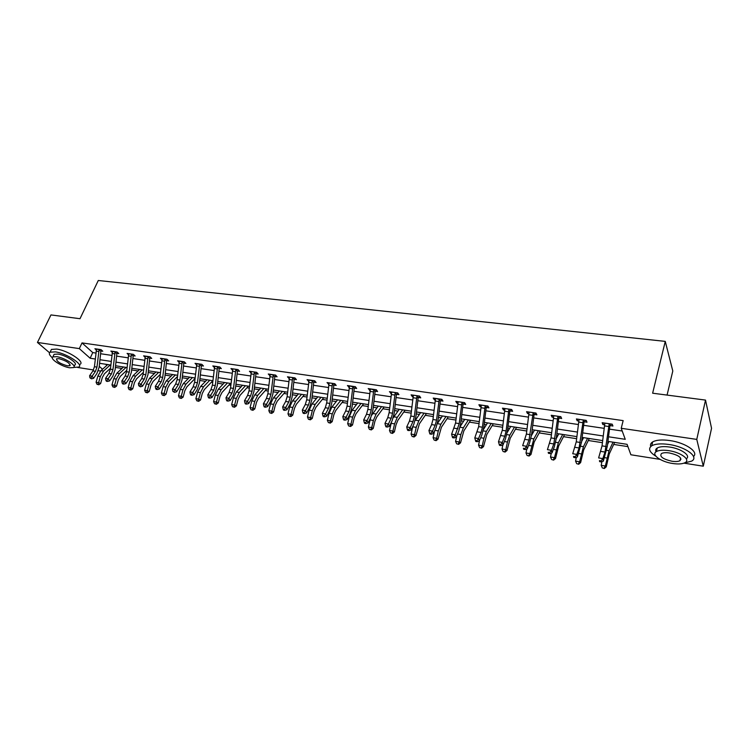 <?xml version="1.0" encoding="UTF-8"?>
<svg xmlns="http://www.w3.org/2000/svg" width="749" height="749" viewBox="0 0 749 749"><rect width="100%" height="100%" fill="white"/><g stroke="black" fill="none" stroke-linecap="round" stroke-linejoin="round"><path stroke-width="1.12" d="M667.069 395.079L672.799 370.998L665.262 341.385L98.288 280.491L80.003 318.709L50.96 314.926L37.45 342.452L79.319 348.613L90.133 358.228L95.254 359.005M665.262 341.385L652.632 393.206L705.521 400.088L711.55 428.278L703.283 466.196L683.977 463.154M659.972 459.362L630.892 454.774L627.082 444.326L607.935 441.386M115.374 367.422L121.956 368.442M131.637 369.94L138.069 370.933M148.199 372.496L154.472 373.47M165.061 375.099L171.165 376.045M182.232 377.758L188.168 378.676M194.019 379.574L194.899 379.715M199.73 380.464L205.488 381.353M211.34 382.252L212.707 382.467M217.556 383.216L223.127 384.078M228.979 384.977L230.851 385.267M235.72 386.025L241.094 386.849M246.955 387.757L249.342 388.122M254.239 388.881L259.397 389.677M265.268 390.585L268.198 391.044M273.113 391.802L278.057 392.56M283.927 393.468L287.419 394.011M292.353 394.77L297.081 395.5M302.942 396.408L307.015 397.036M311.977 397.803L316.471 398.496M322.332 399.404L327.013 400.125M331.994 400.902L336.245 401.558M342.106 402.456L347.414 403.28M352.423 404.057L356.412 404.675M362.263 405.574L368.227 406.501M373.255 407.278L376.981 407.849M382.833 408.757L389.48 409.778M394.526 410.564L397.972 411.089M403.814 411.997L411.164 413.13M416.238 413.916L419.393 414.403M425.226 415.302L433.315 416.556M438.399 417.343L441.255 417.783M447.078 418.682L455.926 420.049M461.038 420.835L463.584 421.228M469.389 422.127L479.032 423.616M484.163 424.411L486.373 424.749M492.177 425.647L502.645 427.267M507.794 428.063L509.657 428.353M515.443 429.243L526.762 430.993M531.94 431.789L533.438 432.023M539.205 432.913L551.433 434.804M556.619 435.609L557.743 435.778M563.491 436.667L576.646 438.699M581.861 439.504L582.591 439.616M588.311 440.506L602.439 442.687M613.684 444.429L627.915 446.619M100.591 371.073L98.334 370.718M93.503 369.959L77.681 367.459M105.731 364.257L106.892 365.297M608.516 436.779L625.246 439.317L621.221 428.288L623.159 420.62L82.016 342.911L92.764 352.582L95.891 353.051M100.6 353.743L111.863 355.41M116.591 356.112L128.126 357.825M132.873 358.528L144.679 360.278M149.454 360.981L161.541 362.769M166.334 363.48L178.711 365.315M183.524 366.027L196.21 367.909M201.041 368.63L214.036 370.549M218.886 371.27L232.199 373.245M237.077 373.966L250.709 375.979M255.615 376.71L269.584 378.779M274.508 379.509L288.833 381.634M293.777 382.364L308.457 384.537M313.428 385.276L328.474 387.505M333.464 388.244L348.903 390.529M353.912 391.278L369.744 393.618M374.772 394.367L391.015 396.773M396.071 397.522L412.727 399.985M417.802 400.743L434.907 403.271M440 404.029L457.545 406.632M462.667 407.39L480.68 410.059M485.82 410.817L504.32 413.56M509.479 414.319L528.476 417.137M533.653 417.905L553.174 420.798M558.37 421.565L578.425 424.533M583.64 425.31L604.246 428.362M609.48 429.14L622.222 431.021M610.201 425.619L612.925 426.022L612.223 424.177L602.159 422.708L602.889 424.552L604.724 424.814M584.342 421.827L587.01 422.221L586.233 420.386L576.402 418.953L577.198 420.788L578.893 421.032M559.063 418.129L561.666 418.504L560.832 416.678L551.208 415.274L552.069 417.099L553.633 417.333M535.516 412.989L534.318 414.525L536.893 414.871L535.984 413.055L526.575 411.688L527.502 413.504L528.934 413.71M510.153 410.958L512.644 411.323L511.679 409.516L502.476 408.168L503.459 409.975L504.77 410.171M487.646 406.005L486.466 407.512L488.928 407.849L487.908 406.042L478.892 404.732L479.94 406.529L481.12 406.698M463.322 404.095L465.709 404.441L464.633 402.653L455.813 401.361L456.918 403.149L457.985 403.308M440.655 400.771L442.987 401.108L441.854 399.329L433.222 398.075L434.373 399.844L435.328 399.985M418.448 397.513L420.741 397.85L419.552 396.081L411.098 394.845L412.306 396.614L413.158 396.736M397.785 392.991L396.68 394.349L398.945 394.657L397.71 392.897L389.433 391.69L391.437 393.553M376.438 389.929L375.38 391.231L377.599 391.53L376.316 389.77L368.208 388.591L370.156 390.435M354.53 388.141L356.683 388.459L355.363 386.718L347.414 385.557L349.306 387.383M334.082 385.145L336.189 385.454L334.822 383.722L327.032 382.589L328.877 384.387M314.945 381.101L314.009 382.233L316.097 382.514L314.692 380.782L307.053 379.668L308.86 381.447M294.376 379.331L296.407 379.621L294.956 377.908L287.476 376.813L289.226 378.573M275.098 376.504L277.093 376.794L275.613 375.09L268.264 374.013L269.977 375.755M256.195 373.732L258.152 374.013L256.635 372.319L249.436 371.27L251.093 372.983M237.658 371.017L239.568 371.298L238.023 369.603L230.954 368.574L232.574 370.268M220.225 367.441L219.448 368.368L221.339 368.62L219.757 366.944L212.828 365.933L214.411 367.6M201.612 365.727L203.456 365.999L201.837 364.332L195.04 363.34L196.594 364.932M184.806 362.319L184.067 363.181L185.892 363.424L184.254 361.767L177.579 360.793L179.105 362.329M167.579 359.829L166.868 360.662L168.665 360.896L166.99 359.248L160.436 358.294L161.943 359.763M149.997 358.162L151.738 358.425L150.043 356.777L143.611 355.841L145.081 357.254M133.416 355.738L135.129 355.981L133.406 354.352L127.087 353.425L128.538 354.792M117.125 353.35L118.81 353.594L117.059 351.964L110.852 351.066L112.284 352.376M101.742 350.298L101.106 351.019L102.782 351.244L101.012 349.624L94.917 348.734L96.312 350.008M705.521 400.088L696.767 439.401L703.283 466.196M49.528 352.732L37.45 342.452M82.016 342.911L79.319 348.613M621.221 428.288L696.767 439.401M99.954 359.717L111.217 361.421M115.945 362.132L127.47 363.883M132.217 364.604L144.014 366.392M148.779 367.113L160.866 368.948M165.651 369.669L178.028 371.541M182.84 372.272L195.508 374.191M200.348 374.931L213.325 376.897M218.184 377.627L231.478 379.649M236.356 380.38L249.979 382.449M254.885 383.188L268.844 385.304M273.769 386.053L288.075 388.225M293.018 388.974L307.689 391.193M312.651 391.942L327.697 394.227M332.687 394.985L348.107 397.316M353.116 398.075L368.939 400.472M373.966 401.239L390.192 403.702M395.247 404.46L411.894 406.988M416.968 407.756L434.055 410.34M439.148 411.117L456.684 413.776M461.796 414.553L479.8 417.277M484.94 418.054L503.422 420.854M508.58 421.64L527.568 424.514M532.745 425.301L552.247 428.25M557.443 429.046L577.479 432.079M582.694 432.866L603.282 435.993M99.252 366.336L102.547 369.266M602.702 440.581L582.123 437.416M576.908 436.62L556.881 433.54M551.685 432.744L532.193 429.748M527.015 428.962L508.037 426.041M502.888 425.254L484.406 422.417M479.276 421.621L461.281 418.86M456.169 418.073L438.633 415.386M433.549 414.6L416.463 411.978M411.398 411.201L394.751 408.645M389.705 407.868L373.479 405.378M368.452 404.6L352.639 402.176M347.63 401.408L332.21 399.039M327.229 398.271L312.193 395.968M307.23 395.2L292.569 392.953M287.625 392.195L273.319 389.995M268.395 389.237L254.445 387.093M249.539 386.344L235.926 384.246M231.048 383.497L217.753 381.456M212.903 380.717L199.927 378.722M195.096 377.983L182.428 376.035M177.616 375.296L165.248 373.395M160.464 372.665L148.377 370.802M143.611 370.072L131.815 368.265M127.077 367.534L115.552 365.765M110.833 365.035L99.57 363.312M92.764 352.582L90.133 358.228M603.319 422.876L602.889 424.552M577.638 419.131L577.198 420.788M552.528 415.47L552.069 417.099M527.97 411.884L527.502 413.504M503.937 408.383L503.459 409.975M480.427 404.956L479.94 406.529M457.414 401.595L456.918 403.149M434.879 398.309L434.373 399.844M412.811 395.098L412.306 396.614M391.203 391.942L390.688 393.44M370.034 388.853L369.5 390.341M349.287 385.829L348.753 387.299M328.951 382.87L328.418 384.321M309.019 379.958L308.476 381.391M289.488 377.14L287.101 396.764L285.669 401.473L282.654 406.913L285.781 407.419L286.942 409.74L289.938 404.291L292.073 397.232L294.085 379.734L292.906 377.636L289.488 377.14L288.927 378.526M270.249 374.491L269.762 375.717M251.374 371.935L250.962 372.965M604.874 423.101L602.037 445.87L598.62 457.92L602.823 458.603L603.319 461.159L607.308 446.338L609.873 426.097L609.162 424.224L605.014 452.068L602.823 458.603L601.129 460.907L599.443 460.635L599.649 461.656L601.325 461.927L601.129 460.907M611.39 424.056L609.873 426.097M599.649 461.656L599.443 460.635M601.325 461.927L603.319 461.159M614.62 442.416L609.237 454.006L606.269 466.842L604.34 468.509L602.308 467.91L604.34 468.509M602.308 467.91L601.194 465.335L601.896 461.712M601.194 465.335L605.351 466.018L609.059 450.72L613.047 442.172M607.542 444.485L608.928 441.536M603.975 468.191L605.351 466.018L606.269 466.842M684.502 462.938L691.608 461.131C699.529 457.096 685.616 446.732 668.848 444.466C661.03 443.389 655.338 443.829 651.752 445.777C647.913 448.576 649.289 452.059 655.871 456.216M680.345 459.118L681 459.156M693.508 456.469C699.079 451.975 685.335 442.64 669.765 440.543C661.957 439.485 656.264 439.935 652.679 441.91C650.731 443.127 650.085 444.663 650.741 446.526M656.087 451.759C655.3 450.215 655.684 448.96 657.257 447.977C659.85 446.573 663.97 446.254 669.606 447.041C681.281 448.642 691.261 455.757 686.29 458.809M672.574 463.481C678.266 464.324 682.461 464.034 685.148 462.61C690.84 459.727 680.813 452.312 668.773 450.645C663.127 449.859 659.008 450.158 656.414 451.553C650.769 454.512 660.74 461.787 672.574 463.481M669.456 452.976C665.814 452.452 663.155 452.649 661.47 453.548C659.307 456.516 662.79 459.081 671.909 461.244C675.57 461.777 678.266 461.59 679.989 460.682C682.18 457.714 678.669 455.139 669.456 452.976M73.767 367.422L78.776 367.057C83.972 364.754 66.408 353.266 55.314 351.871L50.089 352.208C48.591 353.285 49.34 355.138 52.327 357.769M80.077 364.286C85.283 361.954 67.756 350.438 56.662 349.071L51.438 349.418L50.679 350.991M53.572 355.447L54.115 354.324L57.898 354.08C65.856 355.092 78.495 363.34 74.769 365.016L74.095 366.439M69.694 367.787L73.561 367.572C77.287 365.915 64.62 357.676 56.662 356.655L52.879 356.889C49.219 358.631 61.839 366.748 69.694 367.787M59.012 358.668L56.559 358.808C56.456 361.374 60.07 363.714 67.41 365.83L69.891 365.69C70.022 363.143 66.389 360.803 59.012 358.668M583.237 420.442L583.565 419.992L579.061 419.365L576.253 441.854L572.732 453.744L576.842 454.409L577.404 456.946L581.505 442.322L584.023 422.296L583.237 420.442L579.108 447.968L576.842 454.409L575.176 456.693L573.528 456.422L573.753 457.433L575.401 457.705L575.176 456.693M585.531 420.283L584.023 422.296M573.753 457.433L573.528 456.422M575.401 457.705L577.404 456.946M553.801 415.658L551.039 437.922L547.425 449.653L551.442 450.308L552.06 452.827L554.4 446.479L556.273 438.39L558.745 418.588L557.893 416.744L553.792 443.951L551.442 450.308L549.803 452.565L548.193 452.302L548.446 453.314L550.047 453.576L549.803 452.565M560.243 416.594L558.745 418.588M548.446 453.314L548.193 452.302M550.047 453.576L552.06 452.827M589.285 438.521L583.658 449.943L580.625 462.61L578.696 464.268L576.674 463.668L578.696 464.268M576.674 463.668L575.569 461.122L576.309 457.358M575.569 461.122L579.632 461.787L583.434 446.685L587.6 438.259M581.589 441.61L583.574 437.641M578.294 463.94L579.632 461.787L580.625 462.61M564.512 434.72L558.642 445.964L555.543 458.482L553.614 460.111L551.601 459.521L553.614 460.111M551.601 459.521L550.506 457.002L551.292 453.108M550.506 457.002L554.485 457.658L558.37 442.734L562.714 434.439M556.245 438.624L558.773 433.84M553.193 459.783L554.485 457.658L555.543 458.482M529.112 412.053L526.388 434.074L522.68 445.664L526.613 446.301L527.287 448.801L529.693 442.537L531.603 434.542L534.028 414.955L533.11 413.12L529.028 440.028L526.613 446.301L524.983 448.529L523.42 448.276L523.691 449.278L525.264 449.531L524.983 448.529M533.11 413.12L533.428 412.68L529.122 412.081M523.691 449.278L523.42 448.276M525.264 449.531L527.287 448.801M504.957 408.533L502.27 430.319L498.478 441.751L502.317 442.378L503.047 444.859L505.528 438.68L507.457 430.787L509.844 411.407L508.861 409.581L506.099 430.909L504.798 436.19L502.317 442.378L500.716 444.588L499.18 444.335L499.48 445.327L501.015 445.58L500.716 444.588M511.324 409.46L509.844 411.407M501.015 445.58L503.047 444.859M498.478 441.751L499.18 444.335M481.326 405.087L478.667 426.63L474.791 437.931L478.555 438.539L479.332 441.011L481.879 434.916L483.835 427.108L486.185 407.933L485.137 406.117L482.412 427.22L481.101 432.435L478.555 438.539L476.982 440.73L475.475 440.487L475.793 441.47L477.291 441.713L476.982 440.73M477.291 441.713L479.332 441.011M474.791 437.931L475.475 440.487M540.263 430.993L534.168 442.069L531.013 454.437L529.084 456.047L527.081 455.458L529.084 456.047M527.081 455.458L525.995 452.967L526.828 448.969M525.995 452.967L529.889 453.604L533.85 438.867L538.362 430.703M531.453 435.59L534.505 430.104M528.635 455.72L529.889 453.604L531.013 454.437M516.538 427.351L510.219 438.268L507.007 450.486L505.088 452.068L503.094 451.488L505.088 452.068M503.094 451.488L502.017 449.026L502.879 444.915M502.017 449.026L505.828 449.653L507.429 442.032L509.863 435.085L514.535 427.042M507.195 432.557L510.762 426.462M504.611 451.741L505.828 449.653L507.007 450.486M493.301 423.784L486.784 434.542L483.526 446.619L481.607 448.183L479.613 447.602L481.607 448.183M479.613 447.602L478.545 445.159L479.557 440.468M478.545 445.159L482.281 445.777L483.891 438.24L486.382 431.387L491.204 423.457M483.451 429.514L487.515 422.895M481.101 447.846L482.281 445.777L483.526 446.619M470.559 420.283L463.846 430.89L460.532 442.828L458.613 444.372L456.637 443.801L458.613 444.372M456.637 443.801L455.579 441.386L456.862 435.553M455.579 441.386L459.231 441.985L460.86 434.532L463.406 427.763L468.368 419.955M460.214 426.49L464.755 419.393M458.088 444.035L459.231 441.985L460.532 442.828M448.276 416.865L441.386 427.323L438.025 439.12L436.105 440.646L434.13 440.075L436.105 440.646M434.13 440.075L433.091 437.688L434.607 430.872M433.091 437.688L436.667 438.277L438.305 430.909L440.899 424.224L446.011 416.519M437.453 423.494L442.462 415.976M435.562 440.309L436.667 438.277L438.025 439.12M426.453 413.514L419.384 423.822L415.976 435.487L414.066 436.995L412.1 436.424L414.066 436.995M412.1 436.424L411.07 434.064L412.811 426.396M411.07 434.064L414.562 434.635L416.219 427.351L418.869 420.751L424.103 413.148M415.152 420.535L420.629 412.615M413.504 436.658L414.562 434.635L415.976 435.487M405.078 410.227L397.831 420.395L396.043 424.739L394.386 431.93L392.476 433.418L390.519 432.856L392.476 433.418M390.519 432.856L389.499 430.516L391.512 421.968M389.499 430.516L392.925 431.078L394.583 423.868L397.279 417.352L402.644 409.853M393.262 417.727L399.245 409.338M391.896 433.081L392.925 431.078L394.386 431.93M384.115 407.007L376.719 417.043L374.893 421.331L373.236 428.437L371.326 429.917L369.379 429.355L371.326 429.917M369.379 429.355L368.368 427.042L370.755 417.474M368.368 427.042L371.719 427.595L373.395 420.461L376.129 414.019L381.606 406.623M371.719 415.208L378.282 406.117M370.727 429.58L371.719 427.595L373.236 428.437M363.583 403.861L356.018 413.748L354.174 417.989L352.507 425.029L350.607 426.481L348.669 425.928L350.607 426.481M348.669 425.928L347.658 423.634L349.343 416.594L352.124 410.237L357.732 402.962M347.658 423.634L350.944 424.177L352.629 417.118L355.41 410.752L360.999 403.458M349.98 426.144L350.944 424.177L352.507 425.029M343.445 400.762L335.739 410.527L333.867 414.721L332.182 421.678L330.29 423.119L328.362 422.567L330.29 423.119M328.362 422.567L327.36 420.292L329.054 413.326L331.873 407.044L337.593 399.863M327.36 420.292L330.59 420.826L332.275 413.841L335.093 407.55L340.795 400.359M329.654 422.782L330.59 420.826L332.182 421.678M323.699 397.728L315.853 407.362L313.962 411.51L312.267 418.401L310.376 419.824L308.457 419.271L310.376 419.824M308.457 419.271L307.464 417.024L309.168 410.124L312.024 403.917L317.838 396.83M307.464 417.024L310.629 417.539L312.324 410.639L315.179 404.413L320.984 397.316M309.721 419.477L310.629 417.539L312.267 418.401M304.328 394.76L296.361 404.263L294.441 408.364L292.737 415.18L290.855 416.584L288.945 416.041L290.855 416.584M288.945 416.041L287.962 413.813L289.666 406.988L292.559 400.846L298.477 393.862M287.962 413.813L291.061 414.328L292.765 407.484L295.658 401.333L301.547 394.33M290.181 416.247L291.061 414.328L292.737 415.18M285.332 391.839L277.233 401.221L275.295 405.275L273.591 412.025L271.709 413.411L269.809 412.877L271.709 413.411M269.809 412.877L268.835 410.667L270.539 403.917L273.469 397.841L279.471 390.941M268.835 410.667L271.868 411.164L273.582 404.404L276.503 398.318L282.495 391.399M271.016 413.074L271.868 411.164L273.591 412.025M266.691 388.974L258.48 398.243L256.514 402.25L254.8 408.926L252.928 410.302L251.037 409.769L252.928 410.302M251.037 409.769L250.063 407.578L251.786 400.893L254.744 394.892L260.839 388.076M250.063 407.578L253.05 408.074L254.763 401.37L257.722 395.36L263.798 388.534M252.226 409.965L253.05 408.074L254.8 408.926M248.396 386.166L240.073 395.313L238.088 399.283L236.375 405.892L234.503 407.25L232.621 406.716L234.503 407.25M232.621 406.716L231.656 404.554L233.379 397.934L236.375 391.999L242.545 385.267M231.656 404.554L234.587 405.031L236.31 398.402L239.296 392.457L245.457 385.716M233.791 406.913L234.587 405.031L236.375 405.892M230.449 383.413L222.013 392.448L220.009 396.361L218.296 402.915L216.424 404.254L214.551 403.73L216.424 404.254M214.551 403.73L213.596 401.586L215.328 395.032L218.343 389.152L224.597 382.514M213.596 401.586L216.47 402.054L218.193 395.491L221.208 389.602L227.453 382.945M215.693 403.917L216.47 402.054L218.296 402.915M212.819 380.707L204.29 389.63L202.267 393.506L200.545 399.985L198.682 401.314L196.818 400.79L198.682 401.314M196.818 400.79L195.873 398.665L197.605 392.176L200.648 386.362L206.977 379.809M195.873 398.665L198.691 399.133L200.423 392.635L203.466 386.812L209.776 380.239M197.942 400.977L198.691 399.133L200.545 399.985M195.03 378.545L186.885 386.858L184.853 390.697L183.121 397.12L181.267 398.431L179.414 397.906L181.267 398.431M179.414 397.906L178.477 395.809L180.209 389.377L183.28 383.628L189.675 377.15M178.477 395.809L181.239 396.258L182.971 389.826L186.042 384.068L192.427 377.571M180.518 398.094L181.239 396.258L183.121 397.12M177.485 376.475L169.808 384.143L167.748 387.935L166.025 394.302L164.171 395.603L162.318 395.079L164.171 395.603M162.318 395.079L161.391 393L163.132 386.634L166.222 380.941L172.691 374.537M161.391 393L164.106 393.44L165.847 387.064L168.937 381.372L175.388 374.949M163.404 395.257L164.106 393.44L166.025 394.302M458.191 401.717L455.57 423.035L451.619 434.186L455.298 434.785L456.132 437.238L458.734 431.218L460.719 423.503L463.022 404.535L461.918 402.728L459.24 423.606L455.298 434.785L453.744 436.948L452.274 436.714L452.611 437.688L454.081 437.931L453.744 436.948M461.918 402.728L462.245 402.307L458.201 401.745M464.483 402.625L463.022 404.535M454.081 437.931L456.132 437.238M451.619 434.186L452.274 436.714M439.195 399.404L435.553 398.44L432.959 419.506L431.611 424.599L428.934 430.525L432.538 431.106L433.418 433.549L436.077 427.604L438.081 419.974L440.346 401.211L439.195 399.404L436.545 420.067L435.206 425.16L432.538 431.106L431.003 433.25L429.561 433.016L429.917 433.989L431.358 434.223L431.003 433.25M441.798 399.32L440.346 401.211M431.358 434.223L433.418 433.549M428.934 430.525L429.561 433.016M416.94 396.155L417.259 395.744L413.382 395.21L410.817 416.051L409.45 421.088L406.716 426.939L410.246 427.51L411.173 429.935L413.888 424.065L415.92 416.528L418.148 397.944L416.94 396.155L414.337 416.603L412.971 421.64L410.246 427.51L408.739 429.636L407.325 429.402L407.699 430.375L409.113 430.6L408.739 429.636M419.571 396.109L418.148 397.944M409.113 430.6L411.173 429.935M406.716 426.939L407.325 429.402M391.671 392.008L389.134 412.671L387.757 417.652L384.967 423.428L388.431 423.99L389.396 426.387L392.167 420.601L394.217 413.148L396.408 394.751L395.154 392.972L392.579 413.214L391.203 418.195L388.431 423.99L386.943 426.087L385.557 425.863L385.95 426.827L387.327 427.052L386.943 426.087M387.327 427.052L389.396 426.387M384.967 423.428L385.557 425.863M373.807 389.854L370.399 388.937L367.89 409.366L366.504 414.281L363.668 419.992L367.057 420.535L368.068 422.923L370.886 417.202L372.955 409.834L375.109 391.633L373.807 389.854L371.27 409.89L369.884 414.815L367.057 420.535L365.587 422.623L364.229 422.399L364.641 423.354L365.989 423.569L365.587 422.623M365.989 423.569L368.068 422.923M363.668 419.992L364.229 422.399M352.891 386.802L349.558 385.894L347.087 406.117L345.682 410.986L342.799 416.622L346.113 417.156L347.171 419.524L350.036 413.879L352.124 406.585L354.24 388.562L352.891 386.802L350.392 406.632L348.987 411.51L346.113 417.156L344.671 419.215L343.342 419L343.763 419.946L345.092 420.17L344.671 419.215M355.522 386.933L354.24 388.562M345.092 420.17L347.171 419.524M342.799 416.622L343.342 419M329.139 382.889L326.686 402.934L325.272 407.746L322.351 413.326L325.6 413.851L326.686 416.201L329.597 410.621L331.704 403.402L333.792 385.566L332.397 383.806L329.935 403.439L328.521 408.261L325.6 413.851L324.167 415.892L322.875 415.676L323.315 416.613L324.607 416.828L324.167 415.892M335.028 383.984L333.792 385.566M324.607 416.828L326.686 416.201M322.351 413.326L322.875 415.676M312.314 380.876L309.112 379.996L306.697 399.816L305.274 404.582L302.306 410.087L305.489 410.602L306.622 412.942L309.571 407.428L311.696 400.284L313.747 382.617L312.314 380.876L309.88 400.312L308.457 405.087L305.489 410.602L304.085 412.624L302.811 412.418L303.261 413.345L304.534 413.56L304.085 412.624M304.534 413.56L306.622 412.942M302.306 410.087L302.811 412.418M295.256 378.264L294.085 379.734M292.625 378.002L290.219 397.251L288.786 401.97L285.781 407.419L284.395 409.422L283.141 409.216L283.609 410.143L284.854 410.349L284.395 409.422M284.854 410.349L286.942 409.74M282.654 406.913L283.141 409.216M273.31 375.183L270.249 374.331L267.88 393.768L266.438 398.431L263.395 403.805L266.457 404.301L267.655 406.604L270.679 401.221L272.833 394.236L274.817 376.906L273.31 375.183L270.941 394.246L269.5 398.908L266.457 404.301L265.08 406.286L263.863 406.08L264.341 407.007L265.567 407.203L265.08 406.286M275.95 375.483L274.817 376.906M265.567 407.203L267.655 406.604M263.395 403.805L263.863 406.08M251.374 371.551L249.033 390.828L247.582 395.444L244.502 400.752L247.507 401.239L248.734 403.533L251.795 398.215L253.967 391.296L255.915 374.135L254.379 372.412L252.029 391.296L250.578 395.912L247.507 401.239L246.149 403.205L244.951 403.009L245.447 403.926L246.646 404.123L246.149 403.205M257.019 372.749L255.915 374.135M246.646 404.123L248.734 403.533M244.502 400.752L244.951 403.009M232.864 368.854L230.552 387.945L229.091 392.513L225.973 397.766L228.922 398.243L230.177 400.518L233.276 395.257L235.458 388.413L237.377 371.41L235.804 369.697L233.491 388.403L232.031 392.972L228.922 398.243L227.584 400.181L226.404 399.994L226.91 400.902L228.089 401.099L227.584 400.181M238.444 370.072L237.377 371.41M228.089 401.099L230.177 400.518M225.973 397.766L226.404 399.994M217.575 367.038L214.691 366.233L212.407 385.117L210.946 389.639L207.791 394.826L210.684 395.294L211.967 397.56L215.103 392.354L217.294 385.585L219.185 368.742L217.575 367.038L215.291 385.566L213.83 390.089L210.684 395.294L209.364 397.223L208.203 397.036L208.728 397.944L209.879 398.131L209.364 397.223M209.879 398.131L211.967 397.56M207.791 394.826L208.203 397.036M196.875 363.602L194.609 382.336L193.139 386.812L189.956 391.952L192.793 392.41L194.103 394.657L197.268 389.508L199.468 382.805L201.331 366.121L199.702 364.426L197.436 382.786L195.966 387.261L192.793 392.41L191.491 394.32L190.358 394.133L190.883 395.032L192.016 395.219L191.491 394.32M199.702 364.426L196.875 363.63M202.352 364.857L201.331 366.121M192.016 395.219L194.103 394.657M189.956 391.952L190.358 394.133M182.147 361.861L179.376 361.084L177.138 379.612L175.659 384.04L172.448 389.124L175.238 389.574L176.577 391.802L179.769 386.718L181.979 380.08L183.814 363.546L182.147 361.861L179.919 380.052L178.44 384.48L175.238 389.574L173.946 391.465L172.832 391.287L174.489 392.364L173.946 391.465M174.489 392.364L176.577 391.802M172.448 389.124L172.832 391.287M162.205 358.546L159.996 376.944L158.507 381.325L155.268 386.353L158.002 386.793L159.368 389.012L162.589 383.984L164.808 377.402L166.615 361.018L164.92 359.351L162.72 377.365L161.232 381.756L156.728 388.665L155.633 388.488L156.185 389.377L157.281 389.555L156.728 388.665M164.92 359.351L162.205 358.574M157.281 389.555L159.368 389.012M155.268 386.353L155.633 388.488M148.012 356.88L145.343 356.112L143.153 374.313L141.664 378.657L138.406 383.628L141.084 384.059L142.469 386.259L145.718 381.288L147.946 374.781L149.734 358.546L148.012 356.88L145.83 374.734L144.342 379.078L139.829 385.922L138.752 385.744L140.381 386.802L139.829 385.922M150.671 357.385L149.734 358.546M140.381 386.802L142.469 386.259M138.406 383.628L138.752 385.744M128.791 353.678L126.618 371.738L125.12 376.035L121.834 380.951L124.474 381.381L125.888 383.572L129.156 378.648L131.393 372.197L133.144 356.103L131.403 354.455L129.249 372.15L127.751 376.457L123.229 383.226L122.181 383.048L122.742 383.928L123.8 384.097L123.229 383.226M134.071 354.979L133.144 356.103M123.8 384.097L125.888 383.572M121.834 380.951L122.181 383.048M160.267 374.406L153.03 381.475L150.961 385.229L149.229 391.53L147.384 392.822L145.54 392.307L147.384 392.822M145.54 392.307L144.623 390.238L146.364 383.937L149.482 378.301L156.007 371.981M144.623 390.238L147.291 390.678L149.032 384.359L152.141 378.722L158.657 372.384M146.607 392.485L147.291 390.678L149.229 391.53M143.368 372.347L136.552 378.863L134.474 382.57L132.742 388.815L130.897 390.089L129.062 389.574L130.897 390.089M129.062 389.574L128.154 387.533L129.895 381.288L133.032 375.708L139.623 369.463M128.154 387.533L130.775 387.963L132.517 381.709L135.653 376.129L142.226 369.856M130.111 389.752L130.775 387.963L132.742 388.815M115.093 352.067L112.528 351.328L110.384 369.21L108.877 373.461L105.572 378.329L108.165 378.741L109.597 380.923L112.884 376.054L115.131 369.669L116.863 353.715L115.093 352.067L112.968 369.613L111.461 373.873L106.929 380.576L105.899 380.408L106.47 381.278L107.51 381.447L106.929 380.576M117.762 352.62L116.863 353.715M107.51 381.447L109.597 380.923M105.572 378.329L105.899 380.408M126.778 370.287L120.374 376.288L118.276 379.968L116.535 386.147L114.709 387.411L112.884 386.896L114.709 387.411M112.884 386.896L111.975 384.864L113.717 378.685L116.881 373.171L123.519 366.991M111.975 384.864L114.55 385.295L116.292 379.097L119.447 373.573L126.085 367.385M113.914 387.064L114.55 385.295L116.535 386.147M99.074 349.736L96.555 348.997L94.43 366.72L92.923 370.933L89.599 375.745L92.136 376.157L93.597 378.32L96.902 373.508L99.158 367.179L100.862 351.365L99.074 349.736L96.967 367.113L95.46 371.335L90.929 377.973L89.908 377.805L91.509 378.835L90.929 377.973M91.509 378.835L93.597 378.32M89.599 375.745L89.908 377.805M110.487 368.236L104.476 373.76L102.36 377.402L100.628 383.525L98.802 384.771L96.986 384.265L98.802 384.771M96.986 384.265L96.087 382.252L97.829 376.12L101.003 370.671L107.706 364.557M96.087 382.252L98.615 382.673L100.357 376.532L103.531 371.064L110.225 364.941M97.997 384.434L98.615 382.673L100.628 383.525M609.471 423.803L604.883 423.138M606.222 446.526L602.037 445.87M605.014 452.068L600.82 451.404M608.75 426.518L604.555 425.9M604.49 457.648L606.887 458.032M606.643 450.336L609.059 450.72M580.344 442.49L576.253 441.854M579.108 447.968L575.017 447.312M582.825 422.708L578.724 422.108M558.202 416.322L553.811 415.686M555.046 438.549L551.039 437.922M553.792 443.951L549.785 443.314M557.481 418.981L553.474 418.391M578.621 453.482L581.187 453.894M580.831 446.273L583.434 446.685M553.324 449.409L556.058 449.849M555.599 442.294L558.37 442.734M530.301 434.682L526.388 434.074M529.028 440.028L525.105 439.41M532.689 415.33L528.766 414.759M509.161 409.179L504.966 408.561M506.099 430.909L502.27 430.319M504.798 436.19L500.969 435.581M508.44 411.772L504.611 411.201M485.436 405.715L481.326 405.115M482.412 427.22L478.667 426.63M481.101 432.435L477.347 431.845M484.715 408.28L480.961 407.728M528.579 445.43L531.481 445.898M530.929 438.408L533.85 438.867M504.377 441.536L507.429 442.032M506.783 434.607L509.863 435.085M480.699 437.725L483.891 438.24M483.161 430.881L486.382 431.387M457.527 433.999L460.86 434.532M460.045 427.239L463.406 427.763M434.851 430.347L438.305 430.909M437.407 423.672L440.899 424.224M412.718 426.79L416.219 427.351M415.377 420.198L418.869 420.751M391.156 423.316L394.583 423.868M393.862 416.809L397.279 417.352M370.034 419.917L373.395 420.461M372.777 413.485L376.129 414.019M349.343 416.594L352.629 417.118M352.124 410.237L355.41 410.752M329.054 413.326L332.275 413.841M331.873 407.044L335.093 407.55M309.168 410.124L312.324 410.639M312.024 403.917L315.179 404.413M289.666 406.988L292.765 407.484M292.559 400.846L295.658 401.333M270.539 403.917L273.582 404.404M273.469 397.841L276.503 398.318M251.786 400.893L254.763 401.37M254.744 394.892L257.722 395.36M233.379 397.934L236.31 398.402M236.375 391.999L239.296 392.457M215.328 395.032L218.193 395.491M218.343 389.152L221.208 389.602M197.605 392.176L200.423 392.635M200.648 386.362L203.466 386.812M180.209 389.377L182.971 389.826M183.28 383.628L186.042 384.068M163.132 386.634L165.847 387.064M166.222 380.941L168.937 381.372M459.24 423.606L455.57 423.035M457.911 428.765L454.24 428.185M461.506 404.863L457.826 404.329M436.545 420.067L432.959 419.506M435.206 425.16L431.611 424.599M438.774 401.52L435.178 400.996M414.337 416.603L410.817 416.051M412.971 421.64L409.45 421.088M416.519 398.253L412.999 397.728M395.444 392.588L391.671 392.036M392.579 413.214L389.134 412.671M391.203 418.195L387.757 417.652M394.723 395.041L391.278 394.536M371.27 409.89L367.89 409.366M369.884 414.815L366.504 414.281M373.377 391.905L369.997 391.409M350.392 406.632L347.087 406.117M348.987 411.51L345.682 410.986M352.47 388.834L349.156 388.347M332.687 383.441L329.139 382.917M329.935 403.439L326.686 402.934M328.521 408.261L325.272 407.746M331.976 385.819L328.727 385.342M309.88 400.312L306.697 399.816M308.457 405.087L305.274 404.582M311.884 382.861L308.7 382.393M290.219 397.251L287.101 396.764M288.786 401.97L285.669 401.473M292.194 379.968L289.077 379.509M270.941 394.246L267.88 393.768M269.5 398.908L266.438 398.431M272.879 377.122L269.827 376.672M254.66 372.056L251.374 371.579M252.029 391.296L249.033 390.828M250.578 395.912L247.582 395.444M253.948 374.341L250.943 373.901M236.085 369.351L232.864 368.882M233.491 388.403L230.552 387.945M232.031 392.972L229.091 392.513M235.373 371.607L232.424 371.176M215.291 385.566L212.407 385.117M213.83 390.089L210.946 389.639M217.144 368.929L214.261 368.508M197.436 382.786L194.609 382.336M195.966 387.261L193.139 386.812M199.271 366.298L196.435 365.887M179.919 380.052L177.138 379.612M178.44 384.48L175.659 384.04M181.717 363.714L178.936 363.312M162.72 377.365L159.996 376.944M161.232 381.756L158.507 381.325M164.49 361.187L161.756 360.784M145.83 374.734L143.153 374.313M144.342 379.078L141.664 378.657M147.581 358.696L144.894 358.303M131.674 354.118L128.791 353.706M129.249 372.15L126.618 371.738M127.751 376.457L125.12 376.035M130.972 356.252L128.341 355.869M146.364 383.937L149.032 384.359M149.482 378.301L152.141 378.722M129.895 381.288L132.517 381.709M133.032 375.708L135.653 376.129M112.968 369.613L110.384 369.21M111.461 373.873L108.877 373.461M114.663 353.856L112.078 353.472M113.717 378.685L116.292 379.097M116.881 373.171L119.447 373.573M96.967 367.113L94.43 366.72M95.46 371.335L92.923 370.933M98.643 351.496L96.097 351.131M97.829 376.12L100.357 376.532M101.003 370.671L103.531 371.064M680.598 458.014L679.989 460.682M657.257 447.977L656.414 451.553M651.752 445.777L652.679 441.91M70.237 364.969L69.891 365.69M54.115 354.324L52.879 356.889M50.089 352.208L51.438 349.418"/></g></svg>

